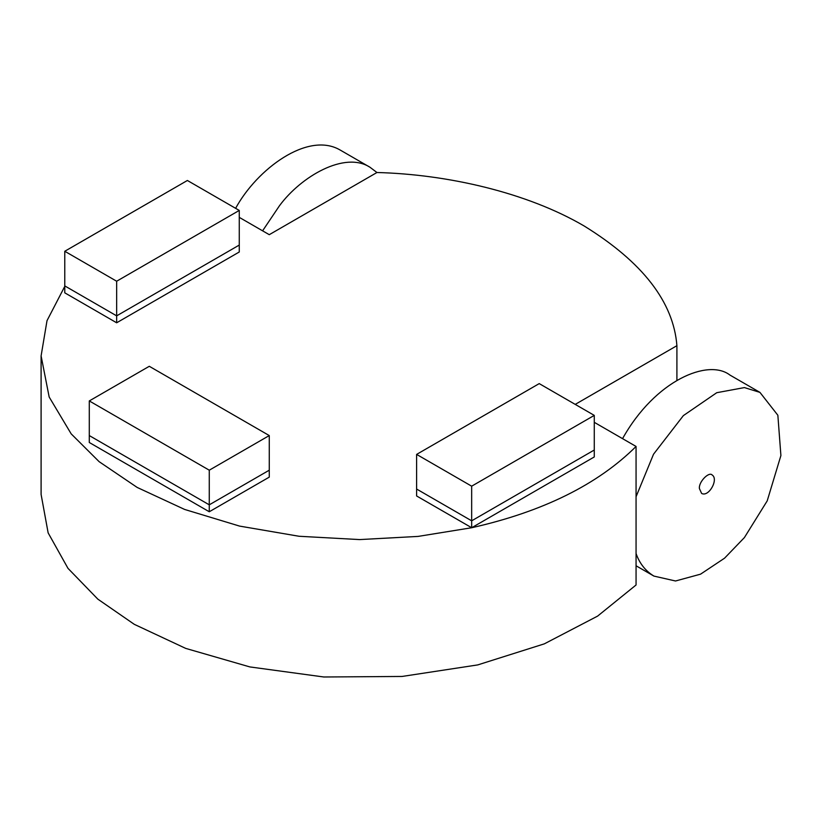 <?xml version="1.0" encoding="UTF-8"?>
<svg xmlns="http://www.w3.org/2000/svg" width="822" height="822" viewBox="0 0 822 822"><rect width="100%" height="100%" fill="white"/><g stroke="black" fill="none" stroke-linecap="round" stroke-linejoin="round"><path stroke-width="1.23" d="M209.271 511.757L89.29 442.493L89.29 435.568L209.271 504.831L269.267 470.194L269.267 435.568L149.285 366.293L89.29 400.93L209.271 470.194L269.267 435.568L149.285 366.293L89.29 400.93L209.271 470.194L269.267 435.568L269.267 477.13L209.271 511.757L209.271 470.194L209.271 504.831L269.267 470.194L269.267 477.13L209.271 511.757L89.29 442.493L89.29 435.568L209.271 504.831L269.267 470.194L209.271 504.831L209.271 511.757M116.652 322.789L64.774 292.827L64.774 285.902L116.652 315.853L239.264 245.069L239.264 210.432L187.385 180.48L64.774 251.265L116.652 281.227L239.264 210.432L187.385 180.48L64.774 251.265L116.652 281.227L239.264 210.432L239.264 251.994L116.652 322.789L116.652 281.227L116.652 315.853L239.264 245.069L239.264 251.994L116.652 322.789L64.774 292.827L64.774 285.902L116.652 315.853L239.264 245.069L116.652 315.853L116.652 322.789M416.61 495.964L416.61 489.039L471.664 520.819L594.275 450.024L594.275 415.387L539.222 383.607L416.61 454.402L471.664 486.182L594.275 415.387L539.222 383.607L416.61 454.402L471.664 486.182L594.275 415.387L594.275 456.95L471.684 527.734L471.664 520.819L594.275 450.024L594.275 456.95L471.684 527.734L416.61 495.964L416.61 454.402L416.61 489.039L471.664 520.819L471.664 486.182L471.664 520.819L594.275 450.024L471.664 520.819L471.664 527.745C542.859 511.685 597.656 484.59 636.064 446.449L594.275 422.323L636.064 446.449L636.064 584.987L636.064 446.449C597.656 484.59 542.859 511.685 471.684 527.734L416.61 495.964M41.1 494.443L48.138 532.872L67.99 568.351L97.828 599.135L134.284 624.33L185.731 648.404L249.888 666.93L323.817 676.989L402.061 676.455L477.716 664.916L544.328 643.852L597.604 616.11L636.064 584.987L597.604 616.11L544.328 643.852L477.716 664.916L402.061 676.455L323.817 676.989L249.888 666.93L185.731 648.404L134.284 624.33L97.828 599.135L67.99 568.351L48.138 532.872L41.1 494.443L41.1 355.905L49.166 397.005L71.175 433.852L99.113 461.656L137.182 487.436L184.631 509.445L239.551 526.09L299.023 536.263L359.625 539.581L418.049 536.417L471.664 527.745L418.049 536.417L359.625 539.581L299.023 536.263L239.551 526.09L184.631 509.445L137.182 487.436L99.113 461.656L71.175 433.852L49.166 397.005L41.1 355.905L47.008 320.672L64.774 286.375L47.008 320.672L41.1 355.905L41.1 494.443M676.907 345.682C673.506 302.013 642.609 262.126 584.216 226.019C526.933 192.451 447.322 174.326 376.949 172.507L269.267 234.681L239.264 217.357L269.267 234.681L376.949 172.507L369.951 167.226L376.949 172.507C447.322 174.326 526.933 192.451 584.216 226.019C642.609 262.126 673.506 302.013 676.907 345.682L676.907 380.319L676.907 345.682L575.215 404.393L676.907 345.682M235.616 208.326C256.885 169.178 307.675 131.212 339.948 149.912C307.675 131.212 256.885 169.178 235.616 208.326M262.598 230.828L279.47 205.747C301.201 176.268 344.808 150.981 369.951 167.226C344.808 150.981 301.201 176.268 279.47 205.747L262.598 230.828M699.409 488.556C698.484 481.949 709.067 471.232 712.212 475.044C718.818 479.236 708.769 497.464 701.608 493.416L699.409 488.556C698.484 481.949 709.067 471.232 712.212 475.044C718.818 479.236 708.769 497.464 701.608 493.416L699.409 488.556M636.064 553.525C639.526 563.419 645.476 570.941 653.922 576.088L675.52 580.99L700.56 574.167L724.562 558.179L744.403 537.567L767.203 500.886L780.9 455.552L777.859 415.254L759.949 392.392L744.403 387.583L716.753 392.7L683.359 415.613L653.531 454.217L636.064 496.724L653.531 454.217L683.359 415.613L716.753 392.7L744.403 387.583L759.949 392.392L729.936 375.068C708.441 358.392 655.37 379.959 622.552 438.64C655.37 379.959 708.441 358.392 729.957 375.079L759.929 392.382L777.859 415.254L780.9 455.552L767.203 500.886L744.403 537.567L724.562 558.179L700.56 574.167L675.52 580.99L653.922 576.088L636.064 565.783L653.88 576.068C645.476 570.941 639.526 563.419 636.064 553.525M64.774 285.902L64.774 251.265L64.774 285.902L116.652 315.853L64.774 285.902M89.29 435.568L89.29 400.93L89.29 435.568L209.271 504.831L89.29 435.568M416.61 489.039L471.664 520.819L416.61 489.039M339.989 149.933L369.982 167.246L339.989 149.933"/></g></svg>
